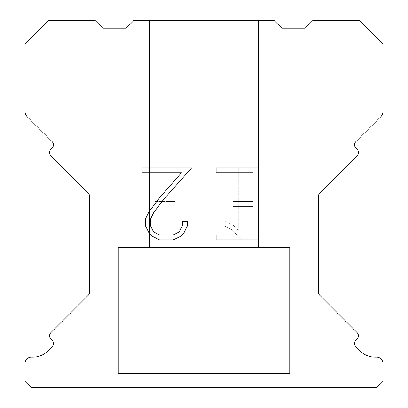 <?xml version="1.0" encoding="UTF-8"?>
<svg xmlns="http://www.w3.org/2000/svg" width="408" height="408" viewBox="0 0 408 408"><rect width="100%" height="100%" fill="white"/><g stroke="black" fill="none" stroke-linecap="round" stroke-linejoin="round"><path stroke-width="0.31" stroke-dasharray="2.04 1.53" d="M258.458 247.564L258.458 20.4L149.542 20.4L149.542 247.564L258.458 247.564L149.542 247.564L258.458 247.564L258.458 20.4L149.542 20.4L149.542 247.564L258.458 247.564L149.542 247.564L258.458 247.564L258.458 20.4L149.542 20.4L149.542 247.564L258.458 247.564L149.542 247.564L258.458 247.564L258.458 20.4L149.542 20.4L149.542 247.564L258.458 247.564L149.542 247.564L258.458 247.564L258.458 20.4L149.542 20.4L149.542 247.564L258.458 247.564L149.542 247.564L258.458 247.564L258.458 20.4L149.542 20.4L149.542 247.564L258.458 247.564L149.542 247.564L258.458 247.564L258.458 20.4L149.542 20.4L149.542 247.564L258.458 247.564L149.542 247.564L258.458 247.564L258.458 20.4L149.542 20.4L149.542 247.564L258.458 247.564L149.542 247.564L258.458 247.564L258.458 20.4L149.542 20.4L149.542 247.564L258.458 247.564L149.542 247.564L258.458 247.564L258.458 20.4L149.542 20.4L149.542 247.564L258.458 247.564L149.542 247.564L258.458 247.564L258.458 20.4L149.542 20.4L149.542 247.564L258.458 247.564L149.542 247.564L258.458 247.564L258.458 20.4L149.542 20.4L149.542 247.564L258.458 247.564L149.542 247.564L258.458 247.564L258.458 20.4L149.542 20.4L149.542 247.564L258.458 247.564L149.542 247.564L258.458 247.564L258.458 20.4L149.542 20.4L149.542 247.564L258.458 247.564L149.542 247.564L258.458 247.564L258.458 20.4L149.542 20.4L149.542 247.564L258.458 247.564L149.542 247.564L258.458 247.564L258.458 20.4L149.542 20.4L149.542 247.564L258.458 247.564L149.542 247.564L258.458 247.564L258.458 20.4L149.542 20.4L149.542 247.564L258.458 247.564L149.542 247.564L258.458 247.564L258.458 20.4L149.542 20.4L149.542 247.564L258.458 247.564L149.542 247.564L258.458 247.564L258.458 20.4L149.542 20.4L149.542 247.564L258.458 247.564L149.542 247.564L258.458 247.564L258.458 20.4L149.542 20.4L149.542 247.564L258.458 247.564L149.542 247.564L258.458 247.564L258.458 20.4L149.542 20.4L149.542 247.564L258.458 247.564L149.542 247.564L258.458 247.564L258.458 20.4L149.542 20.4L149.542 247.564L258.458 247.564L149.542 247.564L258.458 247.564L258.458 20.4L149.542 20.4L149.542 247.564L258.458 247.564L149.542 247.564L258.458 247.564L258.458 20.4L149.542 20.4L149.542 247.564L258.458 247.564L149.542 247.564L258.458 247.564L258.458 20.4L149.542 20.4L149.542 247.564L258.458 247.564L149.542 247.564L258.458 247.564L258.458 20.4L149.542 20.4L149.542 247.564L258.458 247.564L149.542 247.564L258.458 247.564L258.458 20.4L149.542 20.4L149.542 247.564L258.458 247.564L149.542 247.564L258.458 247.564L258.458 20.4L149.542 20.4L149.542 247.564L258.458 247.564L149.542 247.564L258.458 247.564L258.458 20.4L149.542 20.4L149.542 247.564L258.458 247.564L149.542 247.564L258.458 247.564L258.458 20.4L149.542 20.4L149.542 247.564L258.458 247.564L149.542 247.564L258.458 247.564L258.458 20.4L149.542 20.4L149.542 247.564L258.458 247.564L149.542 247.564L258.458 247.564L258.458 20.4L149.542 20.4L149.542 247.564L258.458 247.564L149.542 247.564L258.458 247.564L258.458 20.4L149.542 20.4L149.542 247.564L258.458 247.564L149.542 247.564L258.458 247.564L258.458 20.4L149.542 20.4L149.542 247.564L258.458 247.564L149.542 247.564L258.458 247.564L258.458 20.4L149.542 20.4L149.542 247.564L258.458 247.564L149.542 247.564L258.458 247.564L258.458 20.4L149.542 20.4L149.542 247.564L258.458 247.564L149.542 247.564L258.458 247.564L258.458 20.4L149.542 20.4L149.542 247.564L258.458 247.564L149.542 247.564L258.458 247.564L258.458 20.4L149.542 20.4L149.542 247.564L258.458 247.564L149.542 247.564L258.458 247.564L258.458 20.4L149.542 20.4L149.542 247.564L258.458 247.564L149.542 247.564L149.542 20.4L149.542 247.564L258.458 247.564L258.458 20.4L149.542 20.4L149.542 247.564L258.458 247.564L258.458 20.4L149.542 20.4L149.542 247.564L258.458 247.564L258.458 20.4L149.542 20.4L149.542 247.564L258.458 247.564L258.458 20.4L149.542 20.4L149.542 247.564L258.458 247.564L258.458 20.4L149.542 20.4L149.542 247.564L258.458 247.564L258.458 20.4L149.542 20.4L149.542 247.564L258.458 247.564L258.458 20.4L149.542 20.4L149.542 247.564L258.458 247.564L258.458 20.4L149.542 20.4L149.542 247.564L258.458 247.564L258.458 20.4L149.542 20.4L149.542 247.564L258.458 247.564L258.458 20.4L149.542 20.4L149.542 247.564L258.458 247.564L258.458 20.4L149.542 20.4L149.542 247.564L258.458 247.564L258.458 20.4L149.542 20.4L149.542 247.564L258.458 247.564L258.458 20.4L149.542 20.4L149.542 247.564L258.458 247.564L258.458 20.4L149.542 20.4L149.542 247.564L258.458 247.564L258.458 20.4L149.542 20.4L149.542 247.564L258.458 247.564L258.458 20.4L149.542 20.4L149.542 247.564L258.458 247.564L258.458 20.4L149.542 20.4L149.542 247.564L258.458 247.564L258.458 20.4L149.542 20.4L149.542 247.564L258.458 247.564L258.458 20.4L149.542 20.4L149.542 247.564L258.458 247.564L258.458 20.4L149.542 20.4L149.542 247.564L258.458 247.564L258.458 20.4L149.542 20.4L149.542 247.564L258.458 247.564L258.458 20.4L149.542 20.4L149.542 247.564L258.458 247.564L258.458 20.4L149.542 20.4L149.542 247.564L258.458 247.564L258.458 20.4L149.542 20.4L149.542 247.564L258.458 247.564L258.458 20.4L149.542 20.4L149.542 247.564L258.458 247.564L258.458 20.4L149.542 20.4L149.542 247.564L258.458 247.564L258.458 20.4L149.542 20.4L149.542 247.564L258.458 247.564L258.458 20.4L149.542 20.4L149.542 247.564L258.458 247.564L258.458 20.4L149.542 20.4L149.542 247.564L258.458 247.564L258.458 20.4L149.542 20.4L149.542 247.564L258.458 247.564L258.458 20.4L149.542 20.4L149.542 247.564L258.458 247.564L258.458 20.4L149.542 20.4L149.542 247.564L258.458 247.564L258.458 20.4L149.542 20.4L149.542 247.564L258.458 247.564L258.458 20.4L149.542 20.4L149.542 247.564L258.458 247.564L258.458 20.4L149.542 20.4L149.542 247.564L258.458 247.564L258.458 20.4L149.542 20.4L149.542 247.564L258.458 247.564L258.458 20.4L149.542 20.4L258.458 20.4L149.542 20.4L258.458 20.4L258.458 247.564L149.542 247.564M118.422 387.442L289.578 387.442M289.578 373.442L289.578 247.564L118.422 247.564L118.422 373.442L289.578 373.442L118.422 373.442L289.578 373.442L289.578 247.564L118.422 247.564L118.422 373.442L289.578 373.442L118.422 373.442L289.578 373.442L289.578 247.564L118.422 247.564L118.422 373.442L289.578 373.442L118.422 373.442L289.578 373.442L289.578 247.564L118.422 247.564L118.422 373.442L289.578 373.442L118.422 373.442L289.578 373.442L289.578 247.564L118.422 247.564L118.422 373.442L289.578 373.442L118.422 373.442L289.578 373.442L289.578 247.564L118.422 247.564L118.422 373.442L289.578 373.442L118.422 373.442L289.578 373.442L289.578 247.564L118.422 247.564L118.422 373.442L289.578 373.442L118.422 373.442L289.578 373.442L289.578 247.564L118.422 247.564L118.422 373.442L289.578 373.442L118.422 373.442L289.578 373.442L289.578 247.564L118.422 247.564L118.422 373.442L289.578 373.442L118.422 373.442L289.578 373.442L289.578 247.564L118.422 247.564L118.422 373.442L289.578 373.442L118.422 373.442L289.578 373.442L289.578 247.564L118.422 247.564L118.422 373.442L289.578 373.442L118.422 373.442L289.578 373.442L289.578 247.564L118.422 247.564L118.422 373.442L289.578 373.442L118.422 373.442L289.578 373.442L289.578 247.564L118.422 247.564L118.422 373.442L289.578 373.442L118.422 373.442L289.578 373.442L289.578 247.564L118.422 247.564L118.422 373.442L289.578 373.442L118.422 373.442L289.578 373.442L289.578 247.564L118.422 247.564L118.422 373.442L289.578 373.442L118.422 373.442L289.578 373.442L289.578 247.564L118.422 247.564L118.422 373.442L289.578 373.442L118.422 373.442L289.578 373.442L289.578 247.564L118.422 247.564L118.422 373.442L289.578 373.442L118.422 373.442L289.578 373.442L289.578 247.564L118.422 247.564L118.422 373.442L289.578 373.442L118.422 373.442L289.578 373.442L289.578 247.564L118.422 247.564L118.422 373.442L289.578 373.442L118.422 373.442L289.578 373.442L289.578 247.564L118.422 247.564L118.422 373.442L289.578 373.442L118.422 373.442L289.578 373.442L289.578 247.564L118.422 247.564L118.422 373.442L289.578 373.442L118.422 373.442L289.578 373.442L289.578 247.564L118.422 247.564L118.422 373.442L289.578 373.442L118.422 373.442L289.578 373.442L289.578 247.564L118.422 247.564L118.422 373.442L289.578 373.442L118.422 373.442L289.578 373.442L289.578 247.564L118.422 247.564L118.422 373.442L289.578 373.442L118.422 373.442L289.578 373.442L289.578 247.564L118.422 247.564L118.422 373.442L289.578 373.442L118.422 373.442L289.578 373.442L289.578 247.564L118.422 247.564L118.422 373.442L289.578 373.442L118.422 373.442L289.578 373.442L289.578 247.564L118.422 247.564L118.422 373.442L289.578 373.442L118.422 373.442L289.578 373.442L289.578 247.564L118.422 247.564L118.422 373.442L289.578 373.442L118.422 373.442L289.578 373.442L289.578 247.564L118.422 247.564L118.422 373.442L289.578 373.442L118.422 373.442L289.578 373.442L289.578 247.564L118.422 247.564L118.422 373.442L289.578 373.442L118.422 373.442L289.578 373.442L289.578 247.564L118.422 247.564L118.422 373.442L289.578 373.442L118.422 373.442L289.578 373.442L289.578 247.564L118.422 247.564L118.422 373.442L289.578 373.442L118.422 373.442L289.578 373.442L289.578 247.564L118.422 247.564L118.422 373.442L289.578 373.442L118.422 373.442L289.578 373.442L289.578 247.564L118.422 247.564L118.422 373.442L289.578 373.442L118.422 373.442L289.578 373.442L289.578 247.564L118.422 247.564L118.422 373.442L289.578 373.442L118.422 373.442L289.578 373.442L289.578 247.564L118.422 247.564L118.422 373.442L289.578 373.442L118.422 373.442L289.578 373.442L289.578 247.564L118.422 247.564L118.422 373.442L289.578 373.442L118.422 373.442L289.578 373.442L289.578 247.564L118.422 247.564L118.422 373.442L289.578 373.442L118.422 373.442L289.578 373.442L289.578 247.564L118.422 247.564L118.422 373.442L289.578 373.442L118.422 373.442L118.422 247.564L118.422 373.442L289.578 373.442L289.578 247.564L118.422 247.564L118.422 373.442L289.578 373.442L289.578 247.564L118.422 247.564L118.422 373.442L289.578 373.442L289.578 247.564L118.422 247.564L118.422 373.442L289.578 373.442L289.578 247.564L118.422 247.564L118.422 373.442L289.578 373.442L289.578 247.564L118.422 247.564L118.422 373.442L289.578 373.442L289.578 247.564L118.422 247.564L118.422 373.442L289.578 373.442L289.578 247.564L118.422 247.564L118.422 373.442L289.578 373.442L289.578 247.564L118.422 247.564L118.422 373.442L289.578 373.442L289.578 247.564L118.422 247.564L118.422 373.442L289.578 373.442L289.578 247.564L118.422 247.564L118.422 373.442L289.578 373.442L289.578 247.564L118.422 247.564L118.422 373.442L289.578 373.442L289.578 247.564L118.422 247.564L118.422 373.442L289.578 373.442L289.578 247.564L118.422 247.564L118.422 373.442L289.578 373.442L289.578 247.564L118.422 247.564L118.422 373.442L289.578 373.442L289.578 247.564L118.422 247.564L118.422 373.442L289.578 373.442L289.578 247.564L118.422 247.564L118.422 373.442L289.578 373.442L289.578 247.564L118.422 247.564L118.422 373.442L289.578 373.442L289.578 247.564L118.422 247.564L118.422 373.442L289.578 373.442L289.578 247.564L118.422 247.564L118.422 373.442L289.578 373.442L289.578 247.564L118.422 247.564L118.422 373.442L289.578 373.442L289.578 247.564L118.422 247.564L118.422 373.442L289.578 373.442L289.578 247.564L118.422 247.564L118.422 373.442L289.578 373.442L289.578 247.564L118.422 247.564L118.422 373.442L289.578 373.442L289.578 247.564L118.422 247.564L118.422 373.442L289.578 373.442L289.578 247.564L118.422 247.564L118.422 373.442L289.578 373.442L289.578 247.564L118.422 247.564L118.422 373.442L289.578 373.442L289.578 247.564L118.422 247.564L118.422 373.442L289.578 373.442L289.578 247.564L118.422 247.564L118.422 373.442L289.578 373.442L289.578 247.564L118.422 247.564L118.422 373.442L289.578 373.442L289.578 247.564L118.422 247.564L118.422 373.442L289.578 373.442L289.578 247.564L118.422 247.564L118.422 373.442L289.578 373.442L289.578 247.564L118.422 247.564L118.422 373.442L289.578 373.442L289.578 247.564L118.422 247.564L118.422 373.442L289.578 373.442L289.578 247.564L118.422 247.564L118.422 373.442L289.578 373.442L289.578 247.564L118.422 247.564L118.422 373.442L289.578 373.442L289.578 247.564L118.422 247.564L118.422 373.442L289.578 373.442L289.578 247.564L118.422 247.564L289.578 247.564L118.422 247.564L289.578 247.564L289.578 373.442L118.422 373.442M118.422 247.564L289.578 247.564M253.093 206.29L253.093 235.079L216.123 235.079L216.123 239.873L257.892 239.873L257.892 167.902L216.123 167.902L216.123 172.701L253.093 172.701L253.093 201.491L232.948 201.491L232.948 206.29L253.093 206.29M187.333 225.94L187.333 221.626L182.463 221.626L182.463 225.568L179.275 231.887L172.951 235.079L159.921 235.079L153.551 231.897L150.409 225.568L150.409 219.249L153.643 212.685L163.623 199.379L191.643 167.902L142.162 167.902L142.162 172.701L181.478 172.701L159.125 198.319L148.961 211.859L145.493 218.744L145.493 225.869L148.961 232.891L152.521 236.405L159.502 239.873L173.324 239.873L180.351 236.462L183.911 232.968L187.333 225.94M154.907 235.079L154.907 206.29L154.907 235.079L191.877 235.079L154.907 235.079M154.907 206.29L175.052 206.29L154.907 206.29M175.052 206.29L175.052 201.491L175.052 206.29M175.052 201.491L154.907 201.491L175.052 201.491M154.907 201.491L154.907 172.701L154.907 201.491M154.907 172.701L191.877 172.701L154.907 172.701M191.877 172.701L191.877 167.902L191.877 172.701M191.877 239.873L191.877 235.079L191.877 239.873L150.108 239.873L191.877 239.873M150.108 167.902L150.108 239.873L150.108 167.902L191.877 167.902L150.108 167.902M224.849 221.019L224.849 226.073L224.849 221.019L232.815 224.951L224.849 221.019M224.849 226.073L231.877 229.627L224.849 226.073M231.877 229.627L242.082 239.782L231.877 229.627M242.082 239.782L243.097 239.782L242.082 239.782M243.097 239.782L243.097 167.81L243.097 239.782M238.298 230.474L232.815 224.951L238.298 230.474L238.298 167.81L238.298 230.474M243.097 167.81L238.298 167.81L243.097 167.81M274.018 20.4L133.982 20.4L126.205 28.178L102.862 28.178L95.084 20.4L48.409 20.4L25.067 43.738L25.067 111.364A7.777 7.777 0 0 0 27.346 116.867L52.045 141.561A4.667 4.667 0 0 1 52.045 148.165L50.944 149.267A4.667 4.667 0 0 0 50.944 155.866L88.271 193.193A4.667 4.667 0 0 1 89.638 196.493L89.638 291.929A4.667 4.667 0 0 1 88.271 295.229L50.944 332.561A4.667 4.667 0 0 0 50.944 339.16L52.045 340.262A4.667 4.667 0 0 1 52.045 346.861L47.915 350.987A21.007 21.007 0 0 1 33.063 357.143L31.294 357.143A6.222 6.222 0 0 0 25.067 363.365L25.067 381.378L31.294 387.6L376.706 387.6L382.934 381.378L382.934 363.365A6.222 6.222 0 0 0 376.706 357.143L374.937 357.143A21.007 21.007 0 0 1 360.085 350.987L355.955 346.861A4.667 4.667 0 0 1 355.955 340.262L357.056 339.16A4.667 4.667 0 0 0 357.056 332.561L319.729 295.229A4.667 4.667 0 0 1 318.362 291.929L318.362 196.493A4.667 4.667 0 0 1 319.729 193.193L357.056 155.866A4.667 4.667 0 0 0 357.056 149.267L355.955 148.165A4.667 4.667 0 0 1 355.955 141.561L380.654 116.867A7.777 7.777 0 0 0 382.934 111.364L382.934 43.738L359.591 20.4L312.916 20.4L305.138 28.178L281.795 28.178L274.018 20.4M289.578 387.6L118.422 387.6M149.542 20.4L258.458 20.4"/><path stroke-width="0.61" d="M253.093 235.079L253.093 206.29L232.948 206.29L232.948 201.491L253.093 201.491L253.093 172.701L216.123 172.701L216.123 167.902L257.892 167.902L257.892 239.873L216.123 239.873L216.123 235.079L253.093 235.079M187.333 221.626L187.333 225.94L183.911 232.968L180.351 236.462L173.324 239.873L159.502 239.873L152.521 236.405L148.961 232.891L145.493 225.869L145.493 218.744L148.961 211.859L159.125 198.319L181.478 172.701L142.162 172.701L142.162 167.902L191.643 167.902L163.623 199.379L153.643 212.685L150.409 219.249L150.409 225.568L153.551 231.897L159.921 235.079L172.951 235.079L179.275 231.887L182.463 225.568L182.463 221.626L187.333 221.626M133.982 20.4L274.018 20.4L281.795 28.178L305.138 28.178L312.916 20.4L359.591 20.4L382.934 43.738L382.934 111.364A7.777 7.777 0 0 1 380.654 116.867L355.955 141.561A4.667 4.667 0 0 0 355.955 148.165L357.056 149.267A4.667 4.667 0 0 1 357.056 155.866L319.729 193.193A4.667 4.667 0 0 0 318.362 196.493L318.362 291.929A4.667 4.667 0 0 0 319.729 295.229L357.056 332.561A4.667 4.667 0 0 1 357.056 339.16L355.955 340.262A4.667 4.667 0 0 0 355.955 346.861L360.085 350.987A21.007 21.007 0 0 0 374.937 357.143L376.706 357.143A6.222 6.222 0 0 1 382.934 363.365L382.934 381.378L376.706 387.6L31.294 387.6L25.067 381.378L25.067 363.365A6.222 6.222 0 0 1 31.294 357.143L33.063 357.143A21.007 21.007 0 0 0 47.915 350.987L52.045 346.861A4.667 4.667 0 0 0 52.045 340.262L50.944 339.16A4.667 4.667 0 0 1 50.944 332.561L88.271 295.229A4.667 4.667 0 0 0 89.638 291.929L89.638 196.493A4.667 4.667 0 0 0 88.271 193.193L50.944 155.866A4.667 4.667 0 0 1 50.944 149.267L52.045 148.165A4.667 4.667 0 0 0 52.045 141.561L27.346 116.867A7.777 7.777 0 0 1 25.067 111.364L25.067 43.738L48.409 20.4L95.084 20.4L102.862 28.178L126.205 28.178L133.982 20.4"/></g></svg>
